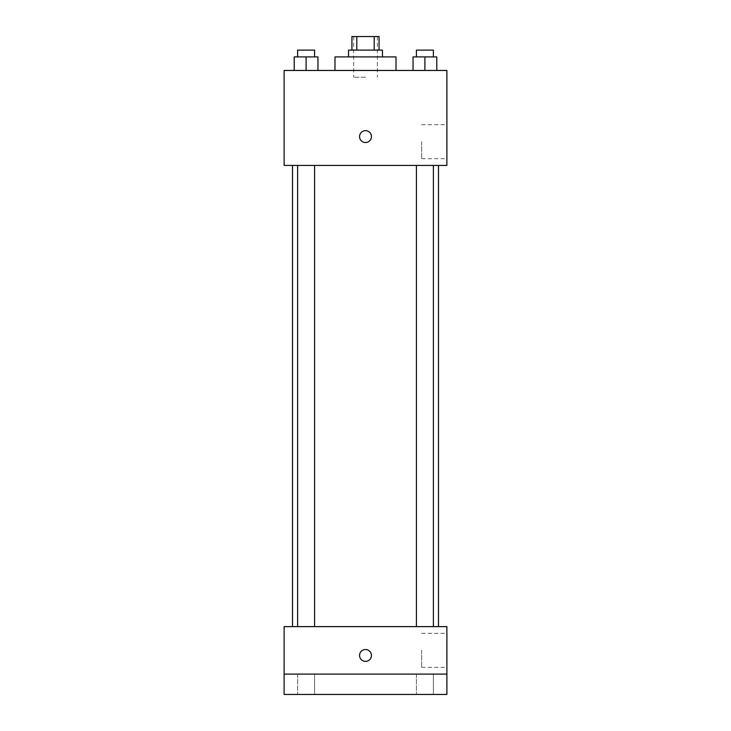 <?xml version="1.0" encoding="UTF-8"?>
<svg xmlns="http://www.w3.org/2000/svg" width="731" height="731" viewBox="0 0 731 731"><rect width="100%" height="100%" fill="white"/><g stroke="black" fill="none" stroke-linecap="round" stroke-linejoin="round"><path stroke-width="0.55" stroke-dasharray="3.65 2.74" d="M365.5 77.248L353.63 77.248L365.5 77.248M365.5 36.55L353.63 36.55L365.5 36.55M374.199 50.119L374.199 36.55L379.069 36.55L379.069 50.119L356.801 50.119L379.069 50.119M374.199 36.55L351.931 36.55L351.931 50.119L356.801 50.119L351.931 50.119M382.459 50.119L348.541 50.119M348.541 56.899L382.459 56.899L348.541 56.899M356.801 50.119L356.801 36.55M334.981 56.899L396.019 56.899M365.5 70.459L334.981 70.459L365.5 70.459M294.218 70.459L317.958 70.459L294.218 70.459L317.958 70.459L294.218 70.459L317.958 70.459L306.088 70.459L306.088 56.899L294.218 56.899L314.568 56.899L294.218 56.899L294.218 70.459L306.088 70.459L294.218 70.459L294.218 56.899L294.218 70.459L317.958 70.459L306.088 70.459L306.088 56.899L317.958 56.899L297.608 56.899L317.958 56.899L317.958 70.459L317.958 56.899M413.042 70.459L436.782 70.459L413.042 70.459L436.782 70.459L413.042 70.459L436.782 70.459L424.912 70.459L424.912 56.899L413.042 56.899L433.392 56.899L413.042 56.899L413.042 70.459L424.912 70.459L413.042 70.459L413.042 56.899L413.042 70.459L436.782 70.459L424.912 70.459L424.912 56.899L436.782 56.899L416.432 56.899L436.782 56.899L436.782 70.459L436.782 56.899M446.888 70.459L284.112 70.459L284.112 165.416L446.888 165.416L446.888 70.459M284.112 136.596L284.112 130.657L284.112 136.596M365.5 165.416L292.519 165.416L365.5 165.416M424.912 165.416L433.392 165.416L424.912 165.416M306.088 165.416L297.608 165.416L306.088 165.416M446.888 141.677L446.888 158.691L446.888 141.677M365.5 130.657A5.93 5.93 0 0 0 360.365 139.557A5.93 5.93 0 0 0 370.635 139.557A5.93 5.93 0 0 0 365.5 130.657A5.93 5.93 0 0 0 360.365 139.557A5.93 5.93 0 0 0 370.635 139.557A5.93 5.93 0 0 0 365.5 130.657M365.5 142.527A5.93 5.93 0 0 1 360.365 133.627A5.93 5.93 0 0 1 370.635 133.627A5.93 5.93 0 0 1 365.5 142.527M421.659 141.677L421.659 158.691L421.659 141.677M365.5 626.622L292.519 626.622L365.5 626.622M424.912 626.622L433.392 626.622L424.912 626.622M306.088 626.622L297.608 626.622L306.088 626.622M446.888 626.622L284.112 626.622L284.112 674.101L446.888 674.101L446.888 626.622M446.888 674.101L446.888 694.45L284.112 694.45L284.112 674.101L446.888 674.101L284.112 674.101M284.112 655.451L284.112 649.512L284.112 655.451M446.888 650.362L446.888 667.376L446.888 650.362M365.5 649.512A5.93 5.93 0 0 0 360.365 658.412A5.93 5.93 0 0 0 370.635 658.412A5.93 5.93 0 0 0 365.5 649.512A5.93 5.93 0 0 0 360.365 658.412A5.93 5.93 0 0 0 370.635 658.412A5.93 5.93 0 0 0 365.5 649.512M365.5 661.381A5.93 5.93 0 0 1 360.365 652.481A5.93 5.93 0 0 1 370.635 652.481A5.93 5.93 0 0 1 365.5 661.381M421.659 650.362L421.659 667.376L421.659 650.362M314.568 674.101L297.608 674.101L314.568 674.101L297.608 674.101L314.568 674.101L314.568 694.45L297.608 694.45L314.568 694.45L297.608 694.45L314.568 694.45L314.568 674.101M433.392 674.101L416.432 674.101L433.392 674.101L416.432 674.101L433.392 674.101L433.392 694.45L416.432 694.45L433.392 694.45L416.432 694.45L433.392 694.45L433.392 674.101M416.432 56.899L416.432 50.119L433.392 50.119L416.432 50.119L433.392 50.119L433.392 56.899M424.912 70.459L424.912 56.899M297.608 56.899L297.608 50.119L314.568 50.119L297.608 50.119L314.568 50.119L314.568 56.899M306.088 70.459L306.088 56.899M353.63 36.55L353.63 77.248M377.37 36.55L377.37 77.248M421.659 158.691L446.888 158.691M421.659 124.672L446.888 124.672M314.568 626.622L314.568 165.416M297.608 626.622L297.608 165.416M433.392 626.622L433.392 165.416M416.432 626.622L416.432 165.416M421.659 667.376L446.888 667.376M421.659 633.357L446.888 633.357M297.608 674.101L297.608 694.45L297.608 674.101M416.432 674.101L416.432 694.45L416.432 674.101"/><path stroke-width="1.1" d="M356.801 50.119L356.801 36.55L351.931 36.55L351.931 50.119M356.801 36.55L379.069 36.55L379.069 50.119M374.199 50.119L374.199 36.55M348.541 56.899L348.541 50.119L382.459 50.119L382.459 56.899M396.019 70.459L396.019 56.899L334.981 56.899L334.981 70.459M284.112 70.459L446.888 70.459L446.888 165.416L284.112 165.416L284.112 70.459M365.5 142.527A5.93 5.93 0 0 1 360.365 133.627A5.93 5.93 0 0 1 370.635 133.627A5.93 5.93 0 0 1 365.5 142.527M284.112 626.622L446.888 626.622L446.888 694.45L284.112 694.45L284.112 626.622M365.5 661.381A5.93 5.93 0 0 1 360.365 652.481A5.93 5.93 0 0 1 370.635 652.481A5.93 5.93 0 0 1 365.5 661.381M284.112 674.101L446.888 674.101M413.042 70.459L413.042 56.899L436.782 56.899L436.782 70.459L436.782 56.899M424.912 70.459L424.912 56.899M433.392 56.899L433.392 50.119L416.432 50.119L416.432 56.899M294.218 70.459L294.218 56.899L317.958 56.899L317.958 70.459L317.958 56.899M306.088 70.459L306.088 56.899M314.568 56.899L314.568 50.119L297.608 50.119L297.608 56.899M438.481 626.622L438.481 165.416M292.519 626.622L292.519 165.416M416.432 165.416L416.432 626.622M433.392 165.416L433.392 626.622M314.568 626.622L314.568 165.416M297.608 626.622L297.608 165.416"/></g></svg>
